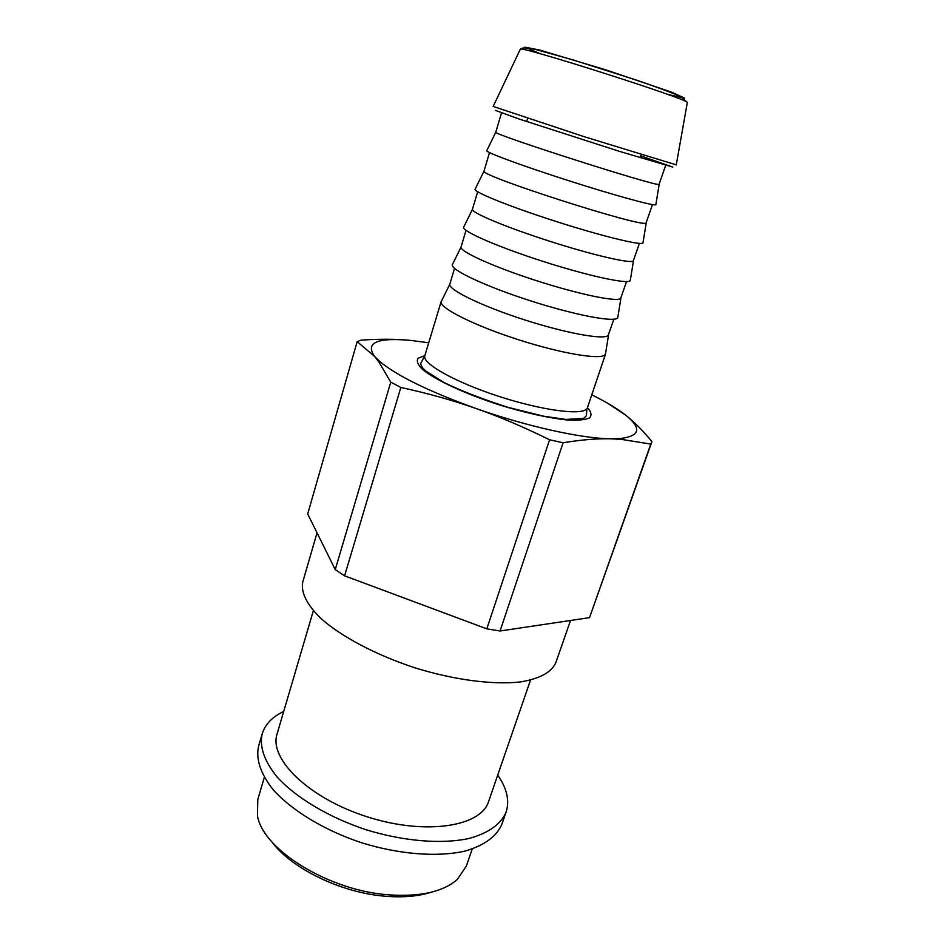<?xml version="1.0" encoding="UTF-8"?>
<svg xmlns="http://www.w3.org/2000/svg" width="944" height="944" viewBox="0 0 944 944"><rect width="100%" height="100%" fill="white"/><g stroke="black" fill="none" stroke-linecap="round" stroke-linejoin="round"><path stroke-width="1.42" d="M262.184 733.877L258.597 746.185C255.694 759.236 260.544 773.738 273.146 789.68C291.755 810.554 324.488 830.449 361.859 842.85C399.489 854.473 437.674 857.305 464.908 851.11C484.402 845.446 496.733 836.455 501.901 824.124L506.126 812.005C501.028 824.136 488.744 832.95 469.262 838.425C442.028 844.396 403.796 841.399 366.06 829.741C328.583 817.303 295.696 797.515 276.97 776.829C264.261 761.041 259.329 746.716 262.184 733.877C265.158 724.308 272.332 716.826 283.707 711.446M497.712 775.142C506.928 788.311 509.736 800.595 506.126 812.005M313.337 610.733L277.076 733.995C268.674 758.893 308.959 798.376 367.263 816.831C425.473 835.57 481.11 826.696 488.614 801.503L530.493 680.105M428.729 342.766L410.404 340.383C377.057 337.374 365.092 342.696 374.508 356.325L357.162 341.681L307.697 513.961L335.238 569.598L390.757 382.167L379.028 362.189L374.508 356.325L380.42 362.071C398.25 376.479 430.169 391.972 476.189 408.551C526.563 426.369 581.433 438.476 610.379 438.795L620.066 438.559C640.268 436.128 642.05 428.257 625.412 414.947C617.317 408.622 606.107 401.92 591.77 394.828M400.822 387.453L344.584 575.828L486.821 628.846L549.585 439.786C523.979 427.125 499.518 416.717 476.189 408.551C452.86 400.339 427.738 393.306 400.822 387.453L390.757 382.167M344.584 575.828L335.238 569.598M563.108 442.771L500.072 630.993L589.528 617.636L650.77 444.081L620.963 439.302L610.379 438.795C596.75 438.476 580.997 439.81 563.108 442.771L549.585 439.786M500.072 630.993L486.821 628.846M607.96 403.43L625.412 414.947C633.802 421.508 642.64 430.381 651.938 441.568L589.528 617.636M441.721 300.57L441.119 301.797C439.739 308.122 473.935 325.373 517.489 339.415C561.007 353.528 600.691 360.136 605.069 354.743L605.659 352.938M651.738 442.276L650.77 444.081M357.162 341.681L361.009 340.17C379.488 338.884 395.949 338.955 410.404 340.383M501.63 112.513L495.753 132.266C493.358 134.52 656.941 186.794 659.03 184.446L665.85 164.917M486.868 150.462L486.703 150.816C487.434 152.975 524.309 166.522 568.996 180.8C613.659 195.101 652.693 205.827 655.655 204.836L655.879 204.411M489.511 152.586L483.989 171.171C480.331 176.009 643.006 228.094 646.026 223.044L652.481 204.6M475.316 188.847L475.033 189.425C475.221 192.67 511.412 207.184 555.815 221.392C600.195 235.634 639.395 245.287 642.722 243.151L643.041 242.396M477.688 191.75L472.401 209.462C472.33 213.108 506.822 227.516 549.349 241.145C591.864 254.809 629.742 263.624 633.223 261.063L639.418 243.387M463.952 226.654L463.551 227.457C463.209 231.752 498.727 247.198 542.835 261.346C586.932 275.53 626.297 284.144 629.99 280.899L630.391 279.802M466.029 230.336L460.991 247.186C460.412 251.824 494.255 267.128 536.522 280.698C578.755 294.316 616.786 302.151 620.609 298.528L626.556 281.583M452.754 263.895L452.247 264.91C451.385 270.232 486.231 286.598 530.068 300.688C573.869 314.824 613.399 322.423 617.435 318.093L617.931 316.641M454.548 268.344L449.745 284.333C448.671 289.95 481.888 306.116 523.885 319.65C565.845 333.232 604.018 340.1 608.172 335.45L613.883 319.214M472.236 848.986L466.348 866.073L457.262 879.489C443.161 891.797 420.446 896.918 389.117 894.865C328.96 890.9 262.751 849.588 257.464 815.734L257.795 799.521L264.308 777.396M271.483 841.352C290.823 868.338 341.539 893.071 385.978 896.281C403.336 897.626 418.31 896.304 430.912 892.316M317.031 532.829L302.788 581.917C300.711 592.242 306.647 604.325 320.594 618.167C341.02 636.457 375.854 655.006 414.876 667.809C454.099 679.987 493.216 685.025 520.415 681.934C539.767 678.724 551.567 672.305 555.815 662.664L570.542 620.468M676.27 164.87L583.404 136.455L493.169 106.436M495.27 110.342L519.342 119.109L619.618 151.406L672.789 167.1L640.834 155.913M520.227 49.407L520.345 49.159C520.309 45.631 687.232 98.825 687.232 102.353L687.279 102.707M586.849 408.74C581.952 415.714 541.526 410.392 498.172 396.15C454.772 382.001 421.874 363.369 424.8 355.794L420.977 363.003C420.292 363.298 420.823 364.915 422.57 367.853L425.756 371.016L443.833 382.403C460.424 390.568 481.77 398.864 507.884 407.312L543.709 416.221L565.987 419.431L583.628 418.393L586.401 415.797L586.849 408.74M424.847 355.676L418.003 358.283C416.28 361.115 417.921 364.939 422.9 369.753C435.597 380.043 465.073 393.766 498.774 404.716C524.899 412.74 547.437 417.803 566.376 419.903C577.173 420.564 584.843 419.938 589.386 418.039C591.971 415.466 591.333 411.997 587.463 407.596M668.01 94.53L684.636 98.129L671.585 92.17L605.741 69.821L539.118 49.89L525.029 47.2L540.664 53.891M676.246 164.976L687.326 102.448L680.506 96.559C670.205 92.064 655.348 86.529 635.949 79.933L572.772 59.826L537.596 50.02C528.121 47.578 522.374 47.283 520.345 49.159L493.122 106.53M587.428 407.702L605.576 353.929M424.8 355.794L441.19 301.466M640.256 157.648L641.247 154.663M526.693 121.398L527.613 118.401M620.066 438.559L620.963 439.302M380.42 362.071L379.028 362.189M495.753 132.266L486.703 150.816M659.183 184.422L655.82 204.789M483.989 171.171L475.033 189.425M646.227 222.949L642.935 243.009M472.401 209.462L463.551 227.457M633.471 260.874L630.25 280.651M460.991 247.186L452.247 264.91M620.904 298.221L617.754 317.727M449.745 284.333L441.119 301.797M608.538 335.002L605.446 354.236"/></g></svg>
